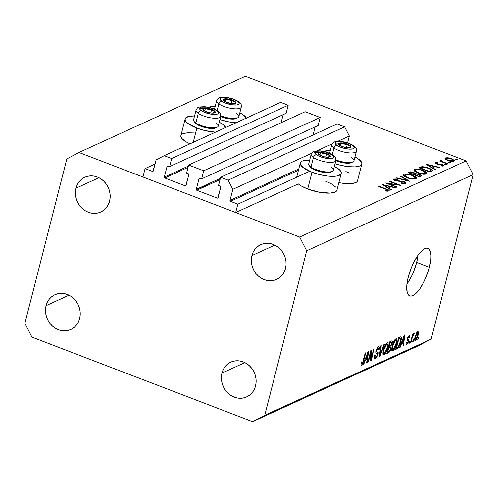 <?xml version="1.0" encoding="UTF-8"?>
<svg xmlns="http://www.w3.org/2000/svg" width="498" height="498" viewBox="0 0 498 498"><rect width="100%" height="100%" fill="white"/><g stroke="black" fill="none" stroke-linecap="round" stroke-linejoin="round"><path stroke-width="0.75" d="M309.675 171.268L237.826 204.143L235.691 212.534L298.29 183.893L235.691 212.534L142.945 176.989L145.086 168.598L152.444 171.418L153.235 171.057L152.444 171.418L152.942 171.393L156.073 159.914L164.184 155.656L171.698 158.532L169.644 166.587L167.627 165.871L167.073 166.344L164.334 177.083L188.381 166.083L164.334 177.083L164.807 177.998L185.275 185.841L186.065 185.48L185.275 185.841L185.773 185.822L188.823 174.674L188.586 173.902L186.594 173.086L188.649 165.031L305.143 111.726L320.177 117.491L203.676 170.789L201.628 178.844L199.611 178.128L199.057 178.595L196.318 189.34L220.359 178.34L196.299 189.614L196.785 190.255L217.253 198.098L218.043 197.737L217.253 198.098L217.757 198.073L220.801 186.931L220.564 186.159L218.572 185.337L220.626 177.282L228.146 180.164L232.827 189.327L230.008 200.408L298.781 168.94L230.008 200.408L230.474 201.323L237.826 204.143L309.675 171.268M298.451 170.216L230.474 201.323A0.728 0.647 65.4 0 1 230.008 200.408L232.827 189.327L311.561 153.303L232.827 189.327L228.146 180.164L344.641 126.866L228.146 180.164L220.626 177.282L337.121 123.983L220.626 177.282L218.572 185.337L220.334 186.015A0.728 0.647 65.4 0 1 220.801 186.931L218.062 197.675A0.728 0.647 65.4 0 1 217.253 198.098L196.785 190.255A0.728 0.647 65.4 0 1 196.318 189.34L199.057 178.595A0.728 0.647 65.4 0 1 199.866 178.172L201.628 178.844L318.122 125.546L201.628 178.844L203.676 170.789L188.649 165.031L305.143 111.726L320.177 117.491L203.676 170.789L188.649 165.031L186.594 173.086L188.356 173.758A0.728 0.647 65.4 0 1 188.823 174.674L186.084 185.418A0.728 0.647 65.4 0 1 185.275 185.841L164.807 177.998A0.728 0.647 65.4 0 1 164.334 177.083L167.073 166.344A0.728 0.647 65.4 0 1 167.888 165.915L169.644 166.587L286.138 113.289L169.644 166.587L171.698 158.532L288.193 105.234L171.698 158.532L164.184 155.656L280.679 102.351L164.184 155.656L156.073 159.914L153.253 170.995A0.728 0.647 65.4 0 1 152.444 171.418L145.086 168.598L155.021 164.054L145.086 168.598L142.945 176.989L235.691 212.534L237.826 204.143L230.474 201.323L298.451 170.216M347.579 142.882L349.322 136.029L337.694 141.351L349.322 136.029L344.641 126.866L337.121 123.983L344.641 126.866L349.322 136.029L347.579 142.882M332.135 143.891L317.114 150.763L332.135 143.891M220.035 179.616L196.785 190.255L220.035 179.616M313.08 134.983L315.141 126.909L313.08 134.983M199.935 178.197L199.057 178.595L199.935 178.197M318.122 125.546L320.177 117.491L318.122 125.546M188.051 167.365L164.807 177.998L188.051 167.365M281.102 122.726L283.163 114.652L281.102 122.726M167.951 165.94L167.073 166.344L167.951 165.94M286.138 113.289L288.193 105.234L280.679 102.351L288.193 105.234L286.138 113.289M194.556 115.922A21.109 6.48 -165.7 0 0 185.169 118.866A21.109 6.48 -165.7 0 0 196.853 128.092L204.616 130.507L215.472 132.188A21.109 6.48 -165.7 0 1 196.853 128.092L193.212 142.372L196.853 128.092L188.026 123.467L186.308 121.892L185.331 120.398L185.131 119.047L185.723 117.889L189.147 116.32L195.079 115.934M225.924 127.756L223.229 124.687L219.251 122.215A21.109 6.48 -165.7 0 1 225.787 127.469M215.653 106.522L208.407 107.263A21.109 6.48 -165.7 0 1 215.136 106.51M341.211 173.41A21.109 6.48 -165.7 0 0 334.376 166.332L340.078 170.384L341.055 171.878L341.248 173.229L340.657 174.387L337.233 175.95L334.531 176.298L327.665 176.062L319.747 174.624L311.978 172.215L307.702 188.997A21.109 6.48 14.3 0 0 336.934 190.192L341.211 173.41A21.109 6.48 -165.7 0 1 311.978 172.215L303.151 167.583L300.456 164.514L300.263 163.163L300.854 162.006L302.205 161.091L304.278 160.443L310.21 160.057M330.784 150.645L323.538 151.38A21.109 6.48 -165.7 0 1 330.261 150.626M406.916 284.128A25.479 8.628 111 0 0 416.652 262.365L429.444 267.27A25.479 8.628 -69 0 1 409.736 295.905A25.479 8.628 -69 0 1 408.26 276.963L411.36 267.6L413.377 263.087L417.947 255.269L422.659 250.015L424.844 248.62L426.792 248.122L428.442 248.552L429.718 249.884L430.988 255.032L430.932 258.649L429.444 267.27L428.075 271.945L424.333 281.14L419.758 288.958L417.374 291.971L412.861 295.613L410.912 296.105L409.269 295.675L407.987 294.343L407.127 292.158L406.779 285.584L408.26 276.963A25.479 8.628 -69 0 1 427.969 248.321A25.479 8.628 -69 0 1 429.444 267.27L416.652 262.365A25.479 8.628 111 0 0 418.003 255.2L416.652 262.365L413.552 271.727L411.541 276.241L406.916 284.128M255.549 385.95A19.111 16.994 65.4 0 1 246.709 396.894A19.111 16.994 65.4 0 1 227.854 393.022A19.111 16.994 65.4 0 1 221.971 373.083L244.873 362.606L221.971 373.083L221.417 376.644L221.529 380.316L222.307 383.958L223.714 387.425L225.7 390.594L228.184 393.333L231.078 395.543L234.272 397.136L237.633 398.058L241.038 398.257L244.356 397.74L247.456 396.526L250.226 394.653L252.554 392.206L254.354 389.262L255.549 385.95L256.103 382.389L255.991 378.717L255.219 375.075L253.812 371.601L251.826 368.439L249.336 365.694L246.442 363.484L243.254 361.89L239.893 360.975L236.488 360.77L233.17 361.287L230.064 362.507L227.3 364.374L224.971 366.827L223.172 369.765L221.971 373.083A19.111 16.994 65.4 0 1 230.811 362.139A19.111 16.994 65.4 0 1 249.672 366.011A19.111 16.994 65.4 0 1 255.549 385.95M79.661 318.546A19.111 16.994 65.4 0 1 70.822 329.489A19.111 16.994 65.4 0 1 51.96 325.617A19.111 16.994 65.4 0 1 46.077 305.679L68.979 295.202L46.077 305.679L45.523 309.239L45.642 312.912L46.414 316.554L47.82 320.021L49.806 323.19L52.296 325.929L55.191 328.138L58.378 329.732L61.74 330.653L65.145 330.853L68.463 330.336L71.563 329.122L74.333 327.254L76.661 324.802L78.46 321.857L79.661 318.546L80.215 314.985L80.103 311.312L79.325 307.671L77.918 304.197L75.933 301.035L73.443 298.29L70.548 296.08L67.361 294.486L63.999 293.571L60.594 293.366L57.276 293.882L54.176 295.102L51.406 296.97L49.078 299.423L47.279 302.361L46.077 305.679A19.111 16.994 65.4 0 1 54.917 294.735A19.111 16.994 65.4 0 1 73.779 298.607A19.111 16.994 65.4 0 1 79.661 318.546M109.604 201.061A19.111 16.994 65.4 0 1 100.764 212.005A19.111 16.994 65.4 0 1 81.909 208.133A19.111 16.994 65.4 0 1 76.026 188.194L98.928 177.718L76.026 188.194L75.472 191.755L75.584 195.428L76.362 199.069L77.769 202.537L79.755 205.705L82.238 208.444L85.133 210.654L88.327 212.248L91.688 213.169L95.093 213.368L98.411 212.851L101.511 211.638L104.281 209.77L106.609 207.317L108.408 204.373L109.604 201.061L110.158 197.501L110.046 193.828L109.274 190.186L107.867 186.713L105.881 183.55L103.391 180.805L100.496 178.595L97.309 177.002L93.948 176.087L90.543 175.881L87.225 176.398L84.118 177.618L81.355 179.485L79.026 181.938L77.227 184.876L76.026 188.194A19.111 16.994 65.4 0 1 84.865 177.251A19.111 16.994 65.4 0 1 103.727 181.123A19.111 16.994 65.4 0 1 109.604 201.061M285.497 268.466A19.111 16.994 65.4 0 1 276.658 279.409A19.111 16.994 65.4 0 1 257.796 275.537A19.111 16.994 65.4 0 1 251.92 255.599L274.815 245.122L251.92 255.599L251.366 259.159L251.478 262.832L252.249 266.474L253.656 269.941L255.642 273.109L258.132 275.848L261.027 278.058L264.214 279.652L267.575 280.573L270.98 280.772L274.298 280.256L277.405 279.042L280.175 277.174L282.503 274.722L284.296 271.777L285.497 268.466L286.051 264.905L285.939 261.232L285.161 257.591L283.754 254.117L281.768 250.955L279.285 248.209L276.39 246L273.203 244.406L269.835 243.491L266.43 243.285L263.112 243.802L260.012 245.022L257.242 246.89L254.914 249.342L253.115 252.281L251.92 255.599A19.111 16.994 65.4 0 1 260.759 244.655A19.111 16.994 65.4 0 1 279.615 248.527A19.111 16.994 65.4 0 1 285.497 268.466M419.017 345.519L252.592 421.663L31.928 337.102L24.9 323.351L66.825 158.874L78.983 152.481L299.653 237.042L466.072 160.898L245.408 76.337L78.983 152.481L245.408 76.337L466.072 160.898L473.1 174.649L306.675 250.787L264.755 415.27L431.175 339.126L473.1 174.649L431.175 339.126L419.017 345.519L431.175 339.126L264.755 415.27L252.592 421.663L419.017 345.519M388.384 183.681L397.174 187.049L396.694 187.267L385.502 182.978L397.908 184.702L389.1 181.328L389.579 181.11L400.772 185.399L388.384 183.681L400.772 185.399L389.579 181.11L389.1 181.328L397.908 184.702L385.502 182.978L396.694 187.267L397.174 187.049L388.384 183.681L388.291 184.042L388.384 183.681M393.787 178.944L393.601 179.66L393.787 178.944C393.103 179.342 393.538 179.878 395.095 180.544L403.511 181.826L404.37 183.027L404.208 183.662L404.37 183.027L401.344 182.847L401.463 183.27L405.515 183.469C406.275 183.003 405.77 182.386 404.003 181.614L403.903 182L404.003 181.614L405.708 182.66L405.652 183.401L401.463 183.27L401.344 182.847L404.37 183.027L404.581 182.511L403.953 182.025L395.823 180.786L393.818 179.871L393.675 179.006L397.093 179.025L397.348 179.485L394.677 179.573L395.96 180.457L404.003 181.614L395.518 180.307L394.877 179.411L397.348 179.485L397.093 179.025L393.476 179.243M409.73 181.303L396.227 178.066L396.738 177.836L407.327 180.407L400.268 176.217L400.778 175.987L409.73 181.303L400.778 175.987L400.268 176.217L407.327 180.407L396.738 177.836L396.227 178.066L409.73 181.303M415.799 178.77L414.311 179.099L409.63 178.577L406.069 177.344L403.772 175.844L403.43 174.742L404.631 174.063L410.203 174.462L415.506 176.709L416.434 177.861L415.799 178.77L416.428 178.166L412.686 175.24C408.895 173.92 406.001 173.597 403.984 174.275L403.386 174.854L407.171 177.811C410.912 179.106 413.788 179.429 415.799 178.77M426.388 173.92L424.906 174.25L420.219 173.734L416.664 172.501L414.361 170.995L414.025 169.899L415.226 169.214L420.791 169.613L426.095 171.86L427.023 173.018L426.388 173.92L427.023 173.323L423.275 170.397C419.49 169.077 416.589 168.754 414.579 169.432L413.981 170.011L417.76 172.962C421.507 174.263 424.383 174.58 426.388 173.92M434.984 169.75L426.307 164.309L440.008 167.446L439.491 167.683L435.121 166.668L432.718 167.764L435.501 169.507L434.984 169.75L435.501 169.507L432.718 167.764L435.121 166.668L439.491 167.683L440.008 167.446L426.369 164.278L434.984 169.75M457.363 159.628L456.871 159.067L456.722 159.659L456.871 159.067L455.44 159.142L456.778 159.665L455.427 158.962L457.457 159.534M345.83 171.549L349.279 173.018M357.545 180.6L356.96 181.758L355.603 182.673L350.835 183.669L343.962 183.432L338.864 182.623A21.109 6.48 14.3 0 0 357.508 180.78L361.791 163.998A21.109 6.48 -165.7 0 1 335.048 163.693L340.321 165.212L348.245 166.649L355.111 166.886L359.88 165.89L361.237 164.969L361.828 163.811L361.629 162.46L358.934 159.391L354.956 156.92A21.109 6.48 -165.7 0 1 361.791 163.998M336.972 190.012L336.38 191.17L335.023 192.091L330.255 193.081L319.486 192.265L307.702 188.997L301.271 185.972L298.29 183.893A21.109 6.48 14.3 0 0 307.702 188.997L311.978 172.215A21.109 6.48 -165.7 0 1 300.3 162.983A21.109 6.48 -165.7 0 1 309.688 160.039M325.25 180.967L331.68 183.992L335.795 187.167M185.169 118.866L180.892 135.649A21.109 6.48 14.3 0 0 190.031 143.829L186.14 141.849L182.025 138.674L181.048 137.18L180.855 135.829L181.446 134.672M182.797 133.75L187.572 132.761L194.438 132.997M447.683 160.518L445.716 159.509L444.957 158.464L445.66 157.878L447.366 157.729L452.097 158.843L454.388 160.599L452.844 161.458L447.683 160.518C450.391 161.458 452.464 161.688 453.902 161.215L454.375 160.767L451.692 158.681L448.25 157.81L445.436 157.966L444.969 158.408L445.318 159.161L447.683 160.518M450.503 162.765L450.011 162.205L449.862 162.796L450.011 162.205L448.58 162.28L449.918 162.802L448.574 162.099L450.603 162.672M440.574 160.194L440.886 161.508L440.979 161.14L439.298 160.898L447.478 164.029L447.951 163.811L447.478 164.029L439.298 160.898L440.979 161.14L440.388 160.368L441.265 160.113L441.875 160.561L441.377 160.817L441.969 161.371L447.951 163.811L442.479 161.645L441.265 160.113L440.388 160.375M446.227 164.726L445.735 164.166L445.586 164.751L445.735 164.166L444.303 164.234L445.642 164.763L444.291 164.054L446.326 164.633M443.637 165.909L442.405 164.483L442.305 164.869L442.405 164.483L440.96 164.085L440.867 164.458L440.96 164.085L439.118 163.96L438.999 164.415L439.118 163.96L437.717 163.892L437.624 164.259L437.717 163.892L436.846 163.668L436.752 164.023L436.248 163.014L437.779 163.039L437.4 162.622L437.306 162.983L437.4 162.622L435.246 162.628L436.41 163.898L435.084 162.734L437.4 162.622L437.779 163.039L436.167 163.07L436.846 163.668L442.853 164.676L443.818 165.797L441.421 165.99L440.979 165.554L442.71 165.467L442.23 164.826L436.41 163.898L441.975 164.72L442.604 165.535L440.979 165.554L441.421 165.99L443.905 165.653M428.853 167.969L431.666 169.388L432.488 170.328L432.083 171.032L429.961 172.047L418.768 167.758L422.634 166.618L428.853 167.969L421.918 166.649L418.768 167.758L429.961 172.047L432.488 170.553L428.853 167.969L428.759 168.336L428.853 167.969M420.804 176.236L419.372 176.89L408.179 172.601L410.371 171.822L412.998 172.19L415.438 173.615L419.951 174.512L421.165 175.383L420.804 176.236L421.277 175.8L419.316 174.244L415.438 173.615L413.664 172.42L409.213 172.127L408.179 172.601L419.372 176.89L420.804 176.236M390.855 189.937L382.178 184.497L395.879 187.64L395.362 187.877L390.992 186.856L388.596 187.958L391.378 189.701L390.855 189.937L391.378 189.701L388.596 187.958L390.992 186.856L395.362 187.877L395.879 187.64L382.178 184.497L390.855 189.937M388.957 191.045C389.554 190.46 388.658 189.769 386.274 188.979L386.18 189.346L386.274 188.979L378.717 186.084L378.237 186.302L385.682 189.153L387.836 190.591L387.681 191.22L387.992 190.385L387.456 189.894L378.237 186.302L378.717 186.084L388.515 189.931L389.125 190.373L389.1 190.964L386.392 191.132L385.807 190.678L387.836 190.591L385.807 190.678L386.392 191.132L389.268 190.759M370.767 352.572L368.383 361.928L367.829 362.177L370.823 350.43L371.408 350.162L371.259 358.504L373.643 349.135L374.197 348.886L371.203 360.633L370.612 360.907L370.767 352.572L370.612 360.907L371.203 360.633L374.197 348.886L373.643 349.135L371.259 358.504L371.408 350.162L370.823 350.43L367.829 362.177L368.383 361.928L367.935 361.753L368.383 361.928L370.767 352.572L370.319 352.403L370.767 352.572M377.982 352.167L376.021 351.37L376.575 351.582L376.706 350.468L376.27 350.306L376.706 350.468L378.187 348.139L377.397 347.834L378.187 348.139L378.667 349.938L379.252 349.54L378.779 349.353L379.252 349.54C379.744 347.343 379.501 346.421 378.524 346.77L376.164 350.692C375.785 352.491 375.984 353.35 376.768 353.269L376.245 353.07L376.768 353.269L377.528 354.887L375.94 357.39C375.193 357.632 375.006 356.91 375.374 355.223L374.782 355.622L374.932 358.859L375.548 358.784L378.088 354.595L377.621 354.42L377.988 354.956L376.046 358.46L374.913 358.853L374.477 357.757L374.782 355.622L375.374 355.223L375.199 356.885L375.71 357.458L376.662 356.78L377.465 355.105L377.596 353.673L376.152 352.976L375.959 351.856L377.546 347.623L378.829 346.676L379.507 347.536L379.252 349.54L378.667 349.938L378.804 348.388L378.387 348.071L376.83 350.05L376.619 351.706L378.281 352.702L378.088 354.595L377.889 352.111M384.531 344.155L379.868 356.668L379.302 356.929L380.709 345.905L381.275 345.643L379.906 355.441L383.958 344.417L384.531 344.155L383.958 344.417L379.906 355.441L381.275 345.643L380.709 345.905L379.302 356.929L379.868 356.668L379.358 356.475L379.868 356.668L384.531 344.155M383.989 354.918L382.999 354.42L382.974 352.061L385.166 345.133L386.267 343.489L387.506 342.773L388.098 343.508L388.11 345.463L386.504 351.333L385.247 353.705L383.989 354.918L386 352.41L387.618 347.946C388.527 344.51 388.34 342.817 387.064 342.867C385.44 344.162 384.213 346.54 383.385 350.007L382.894 353.792L383.989 354.918L383.049 354.557L383.989 354.918L383.416 354.981M392.791 350.891L391.802 350.399L391.777 348.034L393.968 341.105L395.07 339.462L396.308 338.746L396.9 339.48L396.912 341.435L395.306 347.305L394.049 349.677L392.791 350.891L394.802 348.382L396.42 343.919C397.329 340.483 397.143 338.789 395.866 338.839C394.242 340.134 393.015 342.512 392.187 345.979L391.696 349.764L392.791 350.891L391.851 350.53L392.791 350.891L392.219 350.959M401.463 343.688L400.106 347.411L399.533 347.672L404.22 335.148L404.756 334.905L403.455 345.88L402.882 346.141L403.312 342.842L401.463 343.688L403.312 342.842L402.882 346.141L403.455 345.88L404.756 334.905L404.22 335.148L399.533 347.672L400.106 347.411L399.689 347.249L400.106 347.411L401.463 343.688L401.077 343.539L401.463 343.688M418.669 337.432L418.239 339.113L417.691 339.362L418.115 337.688L418.669 337.432L418.115 337.688L417.691 339.362L418.239 339.113L417.797 338.945L418.239 339.113L418.669 337.432M418.046 335.353L416.596 339.238L415.593 340.439L414.846 340.464L414.971 337.177L416.702 332.652L417.754 331.656L418.326 331.905L418.046 335.353C418.712 332.876 418.588 331.656 417.673 331.693L415.064 336.791C414.367 339.319 414.485 340.564 415.413 340.539L414.741 340.283L415.413 340.539L418.046 335.353L417.592 335.179L418.046 335.353M413.577 339.76L413.147 341.441L412.599 341.696L413.029 340.016L413.577 339.76L413.029 340.016L412.599 341.696L413.147 341.441L412.705 341.273L413.147 341.441L413.577 339.76M412.145 337.986L411.018 342.419L410.47 342.668L412.643 334.127L413.197 333.872L412.848 335.235L413.751 333.517L414.286 333.641L412.886 335.72L412.145 337.986L414.286 333.641L413.882 333.423L412.848 335.235L413.197 333.872L412.643 334.127L410.47 342.668L411.018 342.419L410.576 342.25L411.018 342.419L412.145 337.986L411.703 337.818L412.145 337.986M409.866 341.46L409.437 343.141L408.883 343.39L409.312 341.715L409.866 341.46L409.312 341.715L408.883 343.39L409.437 343.141L408.995 342.973L409.437 343.141L409.866 341.46M408.659 336.891L407.974 336.623L408.659 336.891L408.995 337.949L409.586 337.544L409.082 337.351L409.586 337.544C409.891 335.994 409.68 335.372 408.951 335.677L407.109 338.671L407.794 340.676L407.24 340.464L408.192 340.912L408.123 341.628L407.071 343.278L406.698 341.97L406.107 342.375C405.764 344.068 405.97 344.784 406.723 344.516L408.721 341.167L408.198 340.968L408.721 341.167L407.551 343.794L406.598 344.566L406.038 344.342L406.107 342.375L406.698 341.97L406.617 343.091L407.071 343.278L408.167 341.423L408.161 340.85L406.984 340.053L407.451 337.632L409.175 335.602L409.667 335.895L409.673 337.059L408.995 337.949L409.051 337.015L408.541 336.953L407.681 338.354L407.738 338.926L408.858 339.462L408.721 341.167L407.706 338.248L408.92 336.853L408.043 336.517M400.703 341.889L398.437 347.623L395.611 349.465L398.605 337.719L400.517 336.878L401.127 337.078L400.703 341.889C401.425 339.35 401.488 337.675 400.89 336.866L398.605 337.719L395.611 349.465L397.174 348.749L395.916 348.27L397.174 348.749C398.736 347.61 399.913 345.326 400.703 341.889L400.255 341.721L400.703 341.889M390.924 348.563L389.293 352.123L386.809 353.493L389.803 341.746L391.721 340.893L392.3 341.242L392.15 343.284L390.93 346.017L390.924 348.563L390.93 346.017L392.15 343.284C392.567 341.36 392.331 340.595 391.447 340.993L389.803 341.746L386.809 353.493L388.44 352.746L387.127 352.242L388.44 352.746C389.467 352.26 390.295 350.866 390.924 348.563L390.469 348.388L390.924 348.563M365.221 360.272L363.864 363.988L363.291 364.256L367.978 351.731L368.514 351.488L367.213 362.457L366.64 362.718L367.07 359.425L365.221 360.272L367.07 359.425L366.64 362.718L367.213 362.457L368.514 351.488L367.978 351.731L363.291 364.256L363.864 363.988L363.447 363.833L363.864 363.988L365.221 360.272L364.835 360.122L365.221 360.272M361.884 363.82L361.884 361.66L361.299 362.065L360.888 364.754L361.504 365.202L360.888 364.754L361.299 362.065L361.884 361.66L361.66 363.801L362.575 362.886L365.183 353.007L365.737 352.758L362.83 363.465L361.504 365.202L363.702 360.733L365.737 352.758L365.183 353.007L362.656 362.681L361.884 363.82L360.975 363.552M473.1 174.649L466.072 160.898L299.653 237.042L306.675 250.787L473.1 174.649M299.653 237.042L306.675 250.787L264.755 415.27L252.592 421.663L31.928 337.102L24.9 323.351L66.825 158.874L78.983 152.481L299.653 237.042M415.008 340.588L415.413 340.539M418.077 331.649L417.673 331.693M417.343 332.919L415.612 336.536L415.264 338.54L415.737 339.312C415.151 339.219 415.108 338.291 415.612 336.536L415.176 336.368L415.612 336.536L417.343 332.919L416.695 332.67L417.343 332.919C417.934 333.013 417.978 333.934 417.473 335.683L415.737 339.312L414.641 339.007M412.406 335.067L412.848 335.235L412.406 335.067M414.286 333.641L413.882 333.423M413.079 334.693L413.77 334.961L413.079 334.693M413.023 334.818L413.433 334.973L413.023 334.818M412.17 336.001L412.686 336.2L412.17 336.001M406.256 344.579L406.723 344.516L406.001 344.243L406.723 344.516M407.071 343.278L406.001 343.016M407.457 340.57L408.192 340.912M409.418 335.621L408.951 335.677M407.283 338.086L407.706 338.248L407.283 338.086M407.115 338.659L407.7 338.883L407.115 338.659M408.497 339.182L407.7 338.883M402.938 345.68L403.455 345.88L402.938 345.68M401.587 342.182L403.312 342.842L401.587 342.182M401.992 342.232L403.361 338.584L402.988 338.441L403.361 338.584L404.177 336.25L403.853 336.125L404.177 336.25L403.48 341.553L401.618 342.089L403.48 341.553L404.177 336.25L401.992 342.232M400.324 338.267L398.736 337.656L400.373 338.279L398.811 338.839L396.514 347.841L398.811 338.839L398.363 338.671L399.738 338.416L398.549 337.955L400.429 338.304L400.155 342.126L399.215 345.089L397.46 347.411L396.514 347.841L396.072 347.672L398.114 346.963L399.122 345.319L400.523 340.483L400.429 338.304M396.433 338.783L395.866 338.839M395.972 343.745L396.42 343.919L395.972 343.745M394.329 348.202L394.802 348.382L394.329 348.202M395.518 340.209L394.061 341.977L392.841 345.326L392.318 348.6L392.555 349.434L393.134 349.521C392.187 349.552 392.057 348.289 392.735 345.749L392.293 345.581L392.735 345.749L395.518 340.209L394.715 339.897L395.916 340.165L395.518 340.209L396.327 341.584L395.879 344.13L393.134 349.521L391.683 349.166M392.038 340.893L391.447 340.993M391.677 343.103L392.15 343.284L391.677 343.103M390.351 345.793L390.93 346.017L390.351 345.793M389.112 346.378L390.002 342.867L389.56 342.699L390.905 342.456L389.741 342.008L391.528 342.294L391.546 343.726L390.65 345.568L389.112 346.378L388.67 346.203L389.112 346.378L390.787 345.425L391.546 343.726L391.609 342.363L390.002 342.867L389.112 346.378M389.772 347.287L388.764 347.747L387.712 351.868L389.224 351.115L389.965 350.026L390.532 347.592L390.345 347.181L389.772 347.287C390.488 346.869 390.687 347.386 390.37 348.824L389.374 350.978L387.27 351.7L387.712 351.868L388.764 347.747L388.315 347.579L389.772 347.287L388.515 346.801L390.32 347.168L388.589 346.508M387.625 342.805L387.064 342.867M387.17 347.772L387.618 347.946L387.17 347.772M385.527 352.229L386 352.41L385.527 352.229M386.716 344.236L385.259 346.004L384.039 349.353L383.51 352.628L383.753 353.462L384.332 353.549C383.385 353.574 383.255 352.316 383.933 349.777L383.491 349.608L383.933 349.777L386.716 344.236L385.913 343.925L387.114 344.193L386.716 344.236L387.525 345.612L387.077 348.158L384.332 353.549L382.881 353.194M379.737 353.518L380.167 353.686L379.737 353.518M379.513 355.286L379.906 355.441L379.513 355.286M375.548 358.784L374.571 358.411L375.548 358.784M375.94 357.39L374.515 357.054M376.457 353.182L376.133 352.951M379.096 346.701L378.524 346.77M378.187 348.139L377.509 347.672M377.216 351.98L376.575 351.582M370.661 358.274L371.259 358.504L370.661 358.274M370.618 360.415L371.203 360.633L370.618 360.415M366.702 362.264L367.213 362.457L366.702 362.264M365.345 358.765L367.07 359.425L365.345 358.765M365.75 358.815L367.119 355.167L366.746 355.024L367.119 355.167L367.935 352.833L367.611 352.709L367.935 352.833L367.238 358.137L365.383 358.672L367.238 358.137L367.935 352.833L365.75 358.815M363.26 360.558L363.702 360.733L363.26 360.558M360.888 364.754L361.504 365.202M415.737 339.312L416.776 337.825L417.71 334.637L417.716 333.025L416.758 332.577M393.134 349.521L394.752 347.417L396.171 342.805L396.165 340.402L394.833 339.748M384.332 353.549L385.95 351.445L387.369 346.832L387.363 344.429L386.031 343.776M246.367 118.051A21.109 6.48 -165.7 0 0 239.824 112.803L243.802 115.275L246.498 118.343M236.046 122.776L229.211 121.954L219.923 119.57A21.109 6.48 -165.7 0 0 236.046 122.776M445.175 158.999L445.436 157.966L445.175 158.999M448.156 158.196L448.25 157.81L448.156 158.196M451.599 159.055L451.692 158.681L451.599 159.055M445.859 159.609L446.438 158.352L451.225 158.906C453.105 159.696 453.666 160.337 452.894 160.829L452.732 161.464L452.894 160.829L448.169 160.3L448.076 160.661L448.169 160.3C446.276 159.503 445.704 158.856 446.438 158.352L446.32 159.217L448.169 160.3L451.524 161.022L453.255 160.474L452.894 160.829M440.911 161.514L441.265 160.113L440.911 161.514M441.147 161.607L441.489 160.617M442.373 162.074L442.479 161.645L442.373 162.074M445.112 163.126L445.2 162.759L445.112 163.126M435.987 163.724L436.248 163.014M442.467 166.083L442.604 165.535L442.467 166.083M442.591 166.083L442.604 165.535M432.6 168.249L432.718 167.764L432.6 168.249M428.517 165.131L433.721 166.344L433.447 167.434L433.721 166.344L431.828 167.21L431.71 167.695L431.828 167.21L428.517 165.131L428.392 165.616L428.517 165.131L431.828 167.21L433.721 166.344L428.517 165.131M419.627 168.087L419.839 167.266L419.627 168.087M421.725 167.421L421.918 166.649L421.725 167.421M429.288 171.387L420.393 167.975L420.3 168.343L422.702 167.185L428.373 168.181C430.34 168.934 431.256 169.644 431.125 170.31L430.776 171.673L431.125 170.31L429.899 171.107L429.687 171.941L429.899 171.107L429.288 171.387L431.162 170.086L429.008 168.442L423.904 167.147L420.393 167.975L429.288 171.387M430.782 171.667L431.125 170.31M414.224 170.826L414.579 169.432L414.224 170.826M423.182 170.764L423.275 170.397L423.182 170.764M415.749 169.862C417.386 169.314 419.733 169.563 422.796 170.615L425.765 172.962L425.031 174.244L425.217 173.491C423.605 174.039 421.277 173.79 418.233 172.744L418.139 173.105L418.233 172.744L415.245 170.36L415.749 169.862L415.276 170.746L415.936 171.542L420.231 173.366L424.701 173.665L425.697 173.111L425.529 172.227L423.698 170.995L420.779 169.986L417.803 169.575L415.749 169.862M409.007 172.918L409.213 172.127L409.007 172.918M413.57 172.8L413.664 172.42L413.57 172.8M415.257 174.319L415.438 173.615L415.257 174.319M419.216 174.624L419.316 174.244L419.216 174.624M409.798 172.825L413.209 172.644L414.342 173.572L413.552 174.661L413.707 174.051L413.296 174.561L413.39 174.2L409.798 172.825L409.711 173.186L409.798 172.825L413.39 174.2L414.355 173.503L412.114 172.345L409.798 172.825M414.535 174.636L415.973 174.095L418.843 174.462L420.019 175.439L419.148 176.809L419.372 175.925L418.606 176.597L418.7 176.236L414.535 174.636L414.442 175.003L414.535 174.636L418.7 176.236L420.026 175.346L419.098 174.568L416.546 174.039L414.535 174.636M403.629 175.676L403.984 174.275L403.629 175.676M412.587 175.607L412.686 175.24L412.587 175.607M405.16 174.705C406.791 174.157 409.144 174.406 412.207 175.458L415.176 177.805L414.436 179.087L414.629 178.334C413.016 178.882 410.688 178.633 407.644 177.587L407.551 177.948L407.644 177.587L404.656 175.209L405.16 174.705L404.687 175.595L405.347 176.385L409.642 178.216L414.106 178.508L415.108 177.96L414.934 177.076L413.11 175.838L410.19 174.829L407.208 174.418L405.16 174.705M396.651 178.172L396.738 177.836L396.651 178.172M407.24 180.743L407.327 180.407L407.24 180.743M400.66 176.454L400.778 175.987L400.66 176.454M404.407 183.662L404.37 183.027M396.987 179.429L397.093 179.025L396.987 179.429M394.497 180.282L394.877 179.411M395.431 180.662L395.518 180.307L395.431 180.662M397.217 181.079L397.317 180.699L397.217 181.079M399.035 181.222L399.141 180.805L399.035 181.222M405.515 183.469L405.87 183.127M397.827 185.044L397.908 184.702L397.827 185.044M389.486 181.477L389.579 181.11L389.486 181.477M388.471 188.443L388.596 187.958L388.471 188.443M384.388 185.318L389.598 186.532L389.318 187.621L389.598 186.532L387.705 187.397L387.581 187.883L387.705 187.397L384.388 185.318L384.263 185.804L384.388 185.318L387.705 187.397L389.598 186.532L384.388 185.318M387.201 191.201L387.332 190.69L387.201 191.201M387.786 191.22L387.836 190.591M453.006 161.439L453.23 160.238L451.823 159.155L448.816 158.271L446.438 158.352M320.631 155.544L318.017 153.546L320.588 152.307L326.75 153.533L325.854 157.051L326.75 153.533L320.588 152.307A6.368 1.955 -165.7 0 1 326.75 153.533L327.609 154.312L326.75 153.533A6.368 1.955 -165.7 0 1 329.222 154.76L328.487 154.99L327.609 154.312L328.487 154.99L329.222 154.76L328.12 154.125L323.594 152.631L320.588 152.307L318.073 153.035L318.378 154.143L319.131 154.778L324.764 156.907L327.765 157.231L329.807 156.901L330.342 155.992L329.222 154.76A6.368 1.955 -165.7 0 1 330.342 155.992A6.368 1.955 -165.7 0 1 327.765 157.231A6.368 1.955 -165.7 0 1 321.602 156.011A6.368 1.955 -165.7 0 1 318.017 153.546A6.368 1.955 -165.7 0 1 320.588 152.307L318.017 153.546L320.002 155.171M331.139 167.035A12.736 3.909 -165.7 0 1 332.421 171.256A12.736 3.909 -165.7 0 1 322.355 171.356A12.736 3.909 -165.7 0 1 310.957 167.073A12.736 3.909 -165.7 0 1 309.053 165.299L309.924 166.612A11.504 3.53 14.3 0 0 311.648 168.212L310.957 167.073L313.404 157.474A2.913 2.129 -55.5 0 1 316.392 154.785A9.829 3.019 -165.7 0 1 318.639 150.969A9.829 3.019 -165.7 0 1 331.961 154.76A2.913 2.129 -55.5 0 1 332.95 155.059A2.913 2.129 124.5 0 0 331.961 154.76L333.486 156.21L333.598 157.449L332.272 158.277L328.089 158.501L322.586 157.468L319.106 156.235L316.392 154.785L314.63 152.668L314.761 152.089L316.087 151.261L320.264 151.037L325.767 152.071L331.961 154.76A9.829 3.019 -165.7 0 1 329.713 158.569A9.829 3.019 -165.7 0 1 316.392 154.785A2.913 2.129 124.5 0 0 313.404 157.474A12.736 3.909 -165.7 0 1 311.15 154.312L308.704 163.91A12.736 3.909 14.3 0 0 310.957 167.073A12.736 3.909 14.3 0 0 324.347 171.692A12.736 3.909 14.3 0 0 333.392 170.204L335.839 160.605A12.736 3.909 -165.7 0 1 326.8 162.093A12.736 3.909 -165.7 0 1 313.404 157.474L310.957 167.073L311.648 168.212L309.862 166.506M328.587 154.959A12.736 3.909 14.3 0 0 314.624 152.612M311.406 153.807A12.736 3.909 14.3 0 0 313.404 157.474A12.736 3.909 14.3 0 0 325.953 161.962A12.736 3.909 14.3 0 0 335.584 161.103M331.207 171.885L328.885 172.557L323.258 172.314L316.778 170.683L311.648 168.212A11.504 3.53 14.3 0 0 321.938 172.084A11.504 3.53 14.3 0 0 331.021 171.991A11.504 3.53 14.3 0 0 331.581 171.586M320.656 155.557L324.628 156.845L327.765 157.231L330.342 155.992L328.487 154.99L330.342 155.992L327.765 157.231L324.628 156.845L320.656 155.557M320.588 152.307L319.878 155.09L320.588 152.307M205.5 111.421L202.885 109.429L205.462 108.191L211.625 109.411L210.729 112.934L211.625 109.411L205.462 108.191A6.368 1.955 -165.7 0 1 211.625 109.411L212.478 110.195L211.625 109.411A6.368 1.955 -165.7 0 1 214.096 110.643L213.362 110.867L212.478 110.195L213.362 110.867L214.096 110.643L212.995 110.008L208.463 108.514L204.28 108.271L202.941 108.913L203.246 110.021L205.101 111.297L209.633 112.791L212.64 113.114L214.682 112.778L215.211 111.876L214.096 110.643A6.368 1.955 -165.7 0 1 215.211 111.876A6.368 1.955 -165.7 0 1 212.64 113.114A6.368 1.955 -165.7 0 1 206.471 111.888A6.368 1.955 -165.7 0 1 202.885 109.429A6.368 1.955 -165.7 0 1 205.462 108.191L202.885 109.429L204.877 111.048M216.008 122.919A12.736 3.909 -165.7 0 1 217.29 127.139A12.736 3.909 -165.7 0 1 207.224 127.239A12.736 3.909 -165.7 0 1 195.826 122.956A12.736 3.909 -165.7 0 1 193.921 121.182L194.793 122.496A11.504 3.53 14.3 0 0 196.517 124.095L195.826 122.956L198.272 113.351A2.913 2.129 -55.5 0 1 201.267 110.662A9.829 3.019 -165.7 0 1 203.514 106.852A9.829 3.019 -165.7 0 1 216.835 110.637A2.913 2.129 -55.5 0 1 217.819 110.942A2.913 2.129 124.5 0 0 216.835 110.637L218.361 112.094L218.597 112.753L217.975 113.805L215.995 114.378L211.183 114.167L203.975 112.118L200.333 109.921L199.499 108.552L199.63 107.973L200.955 107.145L206.913 107.132L212.447 108.527L216.835 110.637A9.829 3.019 -165.7 0 1 214.588 114.453A9.829 3.019 -165.7 0 1 201.267 110.662A2.913 2.129 124.5 0 0 198.272 113.351A12.736 3.909 -165.7 0 1 196.019 110.189L193.573 119.788A12.736 3.909 14.3 0 0 195.826 122.956A12.736 3.909 14.3 0 0 209.222 127.575A12.736 3.909 14.3 0 0 218.261 126.081L220.707 116.482A12.736 3.909 -165.7 0 1 211.669 117.97A12.736 3.909 -165.7 0 1 198.272 113.351L195.826 122.956L196.517 124.095L194.73 122.39M213.461 110.836A12.736 3.909 14.3 0 0 199.499 108.496M196.274 109.691A12.736 3.909 14.3 0 0 198.272 113.351A12.736 3.909 14.3 0 0 210.822 117.845A12.736 3.909 14.3 0 0 220.452 116.98M216.076 127.768L212.104 128.528L205.954 127.787L199.692 125.795L196.517 124.095A11.504 3.53 14.3 0 0 206.807 127.961A11.504 3.53 14.3 0 0 215.895 127.874A11.504 3.53 14.3 0 0 216.449 127.469M205.525 111.434L209.496 112.729L212.64 113.114L215.211 111.876L213.362 110.867L215.211 111.876L212.64 113.114L209.496 112.729L205.525 111.434M205.462 108.191L204.753 110.973L205.462 108.191M226.08 102.009L223.459 100.011L226.036 98.772L232.199 99.998L231.302 103.516L232.199 99.998L226.036 98.772A6.368 1.955 -165.7 0 1 232.199 99.998L233.052 100.777L232.199 99.998A6.368 1.955 -165.7 0 1 234.67 101.231L233.936 101.455L233.052 100.777L233.936 101.455L234.67 101.231L232.199 99.998L227.462 98.853L224.853 98.859L223.521 99.5L223.82 100.608L225.681 101.885L231.788 103.621L234.396 103.615L235.728 102.974L235.43 101.866L234.67 101.231A6.368 1.955 -165.7 0 1 235.791 102.464A6.368 1.955 -165.7 0 1 233.213 103.702A6.368 1.955 -165.7 0 1 227.051 102.476A6.368 1.955 -165.7 0 1 223.459 100.011A6.368 1.955 -165.7 0 1 226.036 98.772L223.459 100.011L225.451 101.636M221.84 101.25A9.829 3.019 -165.7 0 1 224.088 97.44A9.829 3.019 -165.7 0 1 237.409 101.225A2.913 2.129 -55.5 0 1 238.399 101.524A2.913 2.129 124.5 0 0 237.409 101.225L238.934 102.681L239.046 103.914L238.554 104.387L236.575 104.96L231.763 104.754L224.554 102.706L221.84 101.25L220.079 99.139L220.203 98.56L221.529 97.733L227.486 97.72L233.02 99.114L237.409 101.225A9.829 3.019 -165.7 0 1 235.162 105.034A9.829 3.019 -165.7 0 1 221.84 101.25A2.913 2.129 124.5 0 0 218.852 103.939A2.913 2.129 -55.5 0 1 221.84 101.25M234.035 101.424A12.736 3.909 14.3 0 0 220.072 99.077M216.854 100.279A12.736 3.909 14.3 0 0 218.852 103.939A12.736 3.909 -165.7 0 1 216.593 100.777L214.464 109.143M217.172 110.519L218.852 103.939L217.172 110.519M216.593 100.777C218.572 97.527 217.775 97.596 225.314 97.297C230.418 97.832 234.77 99.239 238.374 101.511C241.711 104.661 241.144 103.615 241.287 107.07A12.736 3.909 -165.7 0 1 232.242 108.558A12.736 3.909 -165.7 0 1 218.852 103.939A12.736 3.909 14.3 0 0 231.402 108.433A12.736 3.909 14.3 0 0 241.026 107.568M236.581 113.507A12.736 3.909 -165.7 0 1 237.863 117.721A12.736 3.909 -165.7 0 1 220.819 115.797A12.736 3.909 14.3 0 0 238.841 116.669L241.287 107.07M236.65 118.356L234.334 119.022L228.7 118.779L220.265 116.383M220.689 116.557A11.504 3.53 14.3 0 0 236.469 118.456A11.504 3.53 14.3 0 0 237.029 118.057M226.104 102.022L230.076 103.31L233.213 103.702L235.791 102.464L233.936 101.455L235.791 102.464L233.213 103.702L230.076 103.31L226.104 102.022M226.036 98.772L225.326 101.555L226.036 98.772M341.205 146.126L338.59 144.134L341.167 142.895L347.33 144.115L346.434 147.638L347.33 144.115L341.167 142.895A6.368 1.955 -165.7 0 1 347.33 144.115L348.183 144.899L347.33 144.115A6.368 1.955 -165.7 0 1 349.801 145.348L349.067 145.572L348.183 144.899L349.067 145.572L349.801 145.348L348.7 144.713L344.168 143.219L341.167 142.895L338.646 143.623L338.951 144.725L340.806 146.001L345.338 147.495L348.345 147.819L350.387 147.483L350.916 146.58L349.801 145.348A6.368 1.955 -165.7 0 1 350.916 146.58A6.368 1.955 -165.7 0 1 348.345 147.819A6.368 1.955 -165.7 0 1 342.176 146.593A6.368 1.955 -165.7 0 1 338.59 144.134A6.368 1.955 -165.7 0 1 341.167 142.895L338.59 144.134L340.582 145.758M336.972 145.366A9.829 3.019 -165.7 0 1 339.219 141.557A9.829 3.019 -165.7 0 1 352.54 145.341A2.913 2.129 -55.5 0 1 353.524 145.646A2.913 2.129 124.5 0 0 352.54 145.341L354.066 146.798L354.171 148.037L352.845 148.865L348.668 149.089L343.166 148.055L339.68 146.823L336.038 144.625L335.204 143.256L335.335 142.677L336.66 141.849L340.844 141.625L348.152 143.231L352.54 145.341A9.829 3.019 -165.7 0 1 350.293 149.157A9.829 3.019 -165.7 0 1 336.972 145.366A2.913 2.129 124.5 0 0 333.977 148.062A2.913 2.129 -55.5 0 1 336.972 145.366M349.166 145.541A12.736 3.909 14.3 0 0 335.204 143.2M331.979 144.395A12.736 3.909 14.3 0 0 333.977 148.062A12.736 3.909 -165.7 0 1 331.724 144.893L329.595 153.26M332.303 154.635L333.977 148.062L332.303 154.635M331.724 144.893C333.704 141.65 332.901 141.712 340.439 141.413C345.55 141.955 349.901 143.362 353.499 145.628C356.836 148.784 356.269 147.738 356.412 151.187A12.736 3.909 -165.7 0 1 347.374 152.681A12.736 3.909 -165.7 0 1 333.977 148.062A12.736 3.909 14.3 0 0 346.527 152.55A12.736 3.909 14.3 0 0 356.157 151.685M351.713 157.623A12.736 3.909 -165.7 0 1 352.995 161.844A12.736 3.909 -165.7 0 1 335.951 159.914A12.736 3.909 14.3 0 0 353.966 160.786L356.412 151.187M351.781 162.473L349.465 163.145L345.911 163.151L341.659 162.491L335.397 160.499M335.82 160.68A11.504 3.53 14.3 0 0 351.6 162.578A11.504 3.53 14.3 0 0 352.154 162.174M341.23 146.138L345.201 147.433L348.345 147.819L350.916 146.58L349.067 145.572L350.916 146.58L348.345 147.819L345.201 147.433L341.23 146.138M341.167 142.895L340.458 145.677L341.167 142.895M407.955 340.725L407.19 340.433M407.906 339.007L407.109 338.696M391.528 342.294L389.934 341.684M376.874 351.912L375.99 351.569M300.294 162.995L296.671 177.22M425.765 172.962L425.454 174.188M415.245 170.372L414.952 171.517M414.342 173.572L414.025 174.842M420.019 175.439L419.69 176.746M415.176 177.805L414.859 179.031M404.656 175.215L404.364 176.36M335.839 160.605C335.696 157.15 336.262 158.196 332.925 155.04C329.327 152.774 324.97 151.367 319.865 150.826C312.327 151.131 313.124 151.062 311.15 154.312M332.421 171.256L331.021 171.991M220.707 116.482C220.564 113.027 221.131 114.079 217.794 110.923C214.196 108.651 209.845 107.251 204.734 106.709C197.196 107.008 197.999 106.939 196.019 110.189M217.29 127.139L215.895 127.874M237.863 117.721L236.469 118.456M352.995 161.844L351.6 162.578"/></g></svg>
